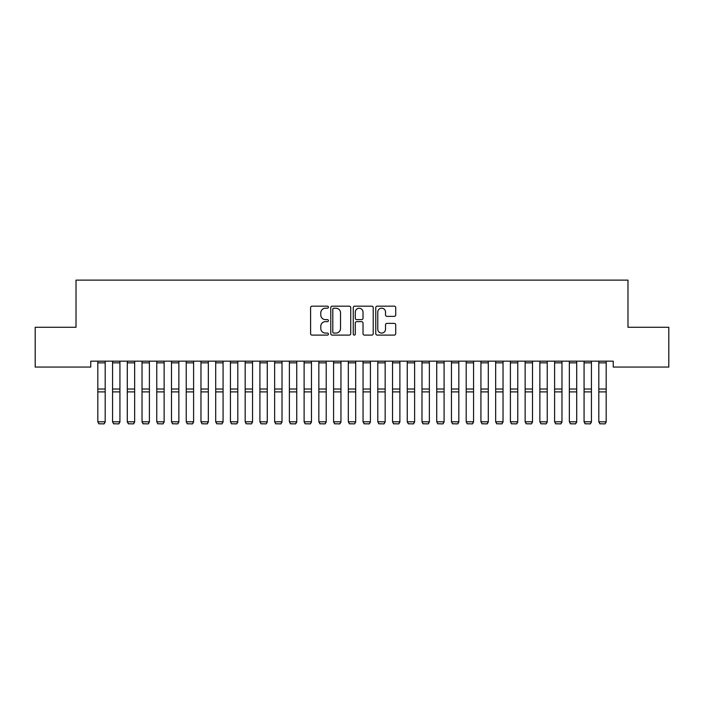 <?xml version="1.0" encoding="UTF-8"?>
<svg xmlns="http://www.w3.org/2000/svg" width="704" height="704" viewBox="0 0 704 704"><rect width="100%" height="100%" fill="white"/><g stroke="black" fill="none" stroke-linecap="round" stroke-linejoin="round"><path stroke-width="1.06" d="M328.425 307.19A1.012 1.012 0 0 0 327.413 306.178L312.048 306.178A1.443 1.443 0 0 0 310.596 307.622L310.596 333.652A1.443 1.443 0 0 0 312.048 335.104L327.413 335.104A1.012 1.012 0 0 0 328.425 334.092A1.012 1.012 0 0 0 327.413 333.08L325.424 333.08A4.629 4.629 0 0 1 320.795 328.451L320.795 326.278A4.629 4.629 0 0 1 325.424 321.649L327.413 321.649A1.012 1.012 0 0 0 328.425 320.637A1.012 1.012 0 0 0 327.413 319.625L325.424 319.625A4.629 4.629 0 0 1 320.795 314.996L320.795 312.831A4.629 4.629 0 0 1 325.424 308.202L327.413 308.202A1.012 1.012 0 0 0 328.425 307.19M394.266 316.369A1.443 1.443 0 0 0 395.718 314.926L395.718 307.622A1.443 1.443 0 0 0 394.266 306.178L377.203 306.178A1.443 1.443 0 0 0 375.76 307.622L375.76 333.652A1.443 1.443 0 0 0 377.203 335.104L394.266 335.104A1.443 1.443 0 0 0 395.718 333.652L395.718 324.834A1.443 1.443 0 0 0 394.266 323.382L386.962 323.382A1.443 1.443 0 0 0 385.519 324.834L385.519 329.208A3.872 3.872 0 0 1 381.647 333.08A3.872 3.872 0 0 1 377.784 329.208L377.784 312.066A3.872 3.872 0 0 1 381.647 308.202A3.872 3.872 0 0 1 385.519 312.066L385.519 314.926A1.443 1.443 0 0 0 386.962 316.369L394.266 316.369M613.246 361.161L90.754 361.161L90.754 367.057L35.2 367.057L35.2 327.272L76.014 327.272L76.014 280.113L627.986 280.113L627.986 327.272L668.8 327.272L668.8 367.057L613.246 367.057L613.246 361.161M350.733 307.622A1.443 1.443 0 0 0 349.29 306.178L332.218 306.178A1.443 1.443 0 0 0 330.774 307.622L330.774 333.652A1.443 1.443 0 0 0 332.218 335.104L349.29 335.104A1.443 1.443 0 0 0 350.733 333.652L350.733 307.622M354.71 306.178L371.782 306.178A1.443 1.443 0 0 1 373.226 307.622L373.226 333.652A1.443 1.443 0 0 1 371.782 335.104L364.478 335.104A1.443 1.443 0 0 1 363.026 333.652L363.026 323.101A1.443 1.443 0 0 0 361.583 321.649L356.734 321.649A1.443 1.443 0 0 0 355.291 323.101L355.291 334.092A1.012 1.012 0 0 1 354.279 335.104A1.012 1.012 0 0 1 353.267 334.092L353.267 307.622A1.443 1.443 0 0 1 354.71 306.178M333.81 308.202A1.012 1.012 0 0 0 332.798 309.214L332.798 332.068A1.012 1.012 0 0 0 333.81 333.08L335.914 333.08A4.629 4.629 0 0 0 340.534 328.451L340.534 312.831A4.629 4.629 0 0 0 335.914 308.202L333.81 308.202M363.026 312.145A3.872 3.872 0 0 0 359.163 308.273A3.872 3.872 0 0 0 355.291 312.145L355.291 318.182A1.443 1.443 0 0 0 356.734 319.625L361.583 319.625A1.443 1.443 0 0 0 363.026 318.182L363.026 312.145M105.186 361.161L105.186 422.048L104.086 423.887L98.93 423.782L104.086 423.887M98.93 423.887L97.821 421.793L105.186 421.793L104.086 423.782M97.821 361.161L97.821 421.793L98.93 423.782M119.926 361.161L119.926 422.048L118.818 423.887L113.661 423.782L118.818 423.887M113.661 423.887L112.561 421.793L119.926 421.793L118.818 423.782M112.561 361.161L112.561 421.793L113.661 423.782M134.658 361.161L134.658 422.048L133.558 423.887L128.401 423.782L133.558 423.887M128.401 423.887L127.292 421.793L134.658 421.793L133.558 423.782M127.292 361.161L127.292 421.793L128.401 423.782M149.398 361.161L149.398 422.048L148.289 423.887L143.132 423.782L148.289 423.887M143.132 423.887L142.032 421.793L149.398 421.793L148.289 423.782M142.032 361.161L142.032 421.793L143.132 423.782M164.129 361.161L164.129 422.048L163.029 423.887L157.872 423.782L163.029 423.887M157.872 423.887L156.763 421.793L164.129 421.793L163.029 423.782M156.763 361.161L156.763 421.793L157.872 423.782M178.869 361.161L178.869 422.048L177.76 423.887L172.603 423.782L177.76 423.887M172.603 423.887L171.494 421.793L178.869 421.793L177.76 423.782M171.494 361.161L171.494 421.793L172.603 423.782M193.6 361.161L193.6 422.048L192.491 423.887L187.334 423.782L192.491 423.887M187.334 423.887L186.234 421.793L193.6 421.793L192.491 423.782M186.234 361.161L186.234 421.793L187.334 423.782M208.331 361.161L208.331 422.048L207.231 423.887L202.074 423.782L207.231 423.887M202.074 423.887L200.966 421.793L208.331 421.793L207.231 423.782M200.966 361.161L200.966 421.793L202.074 423.782M223.071 361.161L223.071 422.048L221.962 423.887L216.806 423.782L221.962 423.887M216.806 423.887L215.706 421.793L223.071 421.793L221.962 423.782M215.706 361.161L215.706 421.793L216.806 423.782M237.802 361.161L237.802 422.048L236.702 423.887L231.546 423.782L236.702 423.887M231.546 423.887L230.437 421.793L237.802 421.793L236.702 423.782M230.437 361.161L230.437 421.793L231.546 423.782M252.542 361.161L252.542 422.048L251.434 423.887L246.277 423.782L251.434 423.887M246.277 423.887L245.168 421.793L252.542 421.793L251.434 423.782M245.168 361.161L245.168 421.793L246.277 423.782M267.274 361.161L267.274 422.048L266.174 423.887L261.008 423.782L266.174 423.887M261.008 423.887L259.908 421.793L267.274 421.793L266.174 423.782M259.908 361.161L259.908 421.793L261.008 423.782M282.014 361.161L282.014 422.048L280.905 423.887L275.748 423.782L280.905 423.887M275.748 423.887L274.639 421.793L282.014 421.793L280.905 423.782M274.639 361.161L274.639 421.793L275.748 423.782M296.745 361.161L296.745 422.048L295.636 423.887L290.479 423.782L295.636 423.887M290.479 423.887L289.379 421.793L296.745 421.793L295.636 423.782M289.379 361.161L289.379 421.793L290.479 423.782M311.476 361.161L311.476 422.048L310.376 423.887L305.219 423.782L310.376 423.887M305.219 423.887L304.11 421.793L311.476 421.793L310.376 423.782M304.11 361.161L304.11 421.793L305.219 423.782M326.216 361.161L326.216 422.048L325.107 423.887L319.95 423.782L325.107 423.887M319.95 423.887L318.85 421.793L326.216 421.793L325.107 423.782M318.85 361.161L318.85 421.793L319.95 423.782M340.947 361.161L340.947 422.048L339.847 423.887L334.69 423.782L339.847 423.887M334.69 423.887L333.582 421.793L340.947 421.793L339.847 423.782M333.582 361.161L333.582 421.793L334.69 423.782M355.687 361.161L355.687 422.048L354.578 423.887L349.422 423.782L354.578 423.887M349.422 423.887L348.313 421.793L355.687 421.793L354.578 423.782M348.313 361.161L348.313 421.793L349.422 423.782M370.418 361.161L370.418 422.048L369.31 423.887L364.153 423.782L369.31 423.887M364.153 423.887L363.053 421.793L370.418 421.793L369.31 423.782M363.053 361.161L363.053 421.793L364.153 423.782M385.15 361.161L385.15 422.048L384.05 423.887L378.893 423.782L384.05 423.887M378.893 423.887L377.784 421.793L385.15 421.793L384.05 423.782M377.784 361.161L377.784 421.793L378.893 423.782M399.89 361.161L399.89 422.048L398.781 423.887L393.624 423.782L398.781 423.887M393.624 423.887L392.524 421.793L399.89 421.793L398.781 423.782M392.524 361.161L392.524 421.793L393.624 423.782M414.621 361.161L414.621 422.048L413.521 423.887L408.364 423.782L413.521 423.887M408.364 423.887L407.255 421.793L414.621 421.793L413.521 423.782M407.255 361.161L407.255 421.793L408.364 423.782M429.361 361.161L429.361 422.048L428.252 423.887L423.095 423.782L428.252 423.887M423.095 423.887L421.986 421.793L429.361 421.793L428.252 423.782M421.986 361.161L421.986 421.793L423.095 423.782M444.092 361.161L444.092 422.048L442.992 423.887L437.826 423.782L442.992 423.887M437.826 423.887L436.726 421.793L444.092 421.793L442.992 423.782M436.726 361.161L436.726 421.793L437.826 423.782M458.832 361.161L458.832 422.048L457.723 423.887L452.566 423.782L457.723 423.887M452.566 423.887L451.458 421.793L458.832 421.793L457.723 423.782M451.458 361.161L451.458 421.793L452.566 423.782M473.563 361.161L473.563 422.048L472.454 423.887L467.298 423.782L472.454 423.887M467.298 423.887L466.198 421.793L473.563 421.793L472.454 423.782M466.198 361.161L466.198 421.793L467.298 423.782M488.294 361.161L488.294 422.048L487.194 423.887L482.038 423.782L487.194 423.887M482.038 423.887L480.929 421.793L488.294 421.793L487.194 423.782M480.929 361.161L480.929 421.793L482.038 423.782M503.034 361.161L503.034 422.048L501.926 423.887L496.769 423.782L501.926 423.887M496.769 423.887L495.669 421.793L503.034 421.793L501.926 423.782M495.669 361.161L495.669 421.793L496.769 423.782M517.766 361.161L517.766 422.048L516.666 423.887L511.509 423.782L516.666 423.887M511.509 423.887L510.4 421.793L517.766 421.793L516.666 423.782M510.4 361.161L510.4 421.793L511.509 423.782M532.506 361.161L532.506 422.048L531.397 423.887L526.24 423.782L531.397 423.887M526.24 423.887L525.131 421.793L532.506 421.793L531.397 423.782M525.131 361.161L525.131 421.793L526.24 423.782M547.237 361.161L547.237 422.048L546.128 423.887L540.971 423.782L546.128 423.887M540.971 423.887L539.871 421.793L547.237 421.793L546.128 423.782M539.871 361.161L539.871 421.793L540.971 423.782M561.968 361.161L561.968 422.048L560.868 423.887L555.711 423.782L560.868 423.887M555.711 423.887L554.602 421.793L561.968 421.793L560.868 423.782M554.602 361.161L554.602 421.793L555.711 423.782M576.708 361.161L576.708 422.048L575.599 423.887L570.442 423.782L575.599 423.887M570.442 423.887L569.342 421.793L576.708 421.793L575.599 423.782M569.342 361.161L569.342 421.793L570.442 423.782M591.439 361.161L591.439 422.048L590.339 423.887L585.182 423.782L590.339 423.887M585.182 423.887L584.074 421.793L591.439 421.793L590.339 423.782M584.074 361.161L584.074 421.793L585.182 423.782M606.179 361.161L606.179 422.048L605.07 423.887L599.914 423.782L605.07 423.887M599.914 423.887L598.814 421.793L606.179 421.793L605.07 423.782M598.814 361.161L598.814 421.793L599.914 423.782M105.186 361.187L97.821 361.187M105.186 389.022L97.821 389.022M105.186 391.899L97.821 391.899M105.186 362.85L97.821 362.85M119.926 361.187L112.561 361.187M119.926 389.022L112.561 389.022M119.926 391.899L112.561 391.899M119.926 362.85L112.561 362.85M134.658 361.187L127.292 361.187M134.658 389.022L127.292 389.022M134.658 391.899L127.292 391.899M134.658 362.85L127.292 362.85M149.398 361.187L142.032 361.187M149.398 389.022L142.032 389.022M149.398 391.899L142.032 391.899M149.398 362.85L142.032 362.85M164.129 361.187L156.763 361.187M164.129 389.022L156.763 389.022M164.129 391.899L156.763 391.899M164.129 362.85L156.763 362.85M178.869 361.187L171.494 361.187M178.869 389.022L171.494 389.022M178.869 391.899L171.494 391.899M178.869 362.85L171.494 362.85M193.6 361.187L186.234 361.187M193.6 389.022L186.234 389.022M193.6 391.899L186.234 391.899M193.6 362.85L186.234 362.85M208.331 361.187L200.966 361.187M208.331 389.022L200.966 389.022M208.331 391.899L200.966 391.899M208.331 362.85L200.966 362.85M223.071 361.187L215.706 361.187M223.071 389.022L215.706 389.022M223.071 391.899L215.706 391.899M223.071 362.85L215.706 362.85M237.802 361.187L230.437 361.187M237.802 389.022L230.437 389.022M237.802 391.899L230.437 391.899M237.802 362.85L230.437 362.85M252.542 361.187L245.168 361.187M252.542 389.022L245.168 389.022M252.542 391.899L245.168 391.899M252.542 362.85L245.168 362.85M267.274 361.187L259.908 361.187M267.274 389.022L259.908 389.022M267.274 391.899L259.908 391.899M267.274 362.85L259.908 362.85M282.014 361.187L274.639 361.187M282.014 389.022L274.639 389.022M282.014 391.899L274.639 391.899M282.014 362.85L274.639 362.85M296.745 361.187L289.379 361.187M296.745 389.022L289.379 389.022M296.745 391.899L289.379 391.899M296.745 362.85L289.379 362.85M311.476 361.187L304.11 361.187M311.476 389.022L304.11 389.022M311.476 391.899L304.11 391.899M311.476 362.85L304.11 362.85M326.216 361.187L318.85 361.187M326.216 389.022L318.85 389.022M326.216 391.899L318.85 391.899M326.216 362.85L318.85 362.85M340.947 361.187L333.582 361.187M340.947 389.022L333.582 389.022M340.947 391.899L333.582 391.899M340.947 362.85L333.582 362.85M355.687 361.187L348.313 361.187M355.687 389.022L348.313 389.022M355.687 391.899L348.313 391.899M355.687 362.85L348.313 362.85M370.418 361.187L363.053 361.187M370.418 389.022L363.053 389.022M370.418 391.899L363.053 391.899M370.418 362.85L363.053 362.85M385.15 361.187L377.784 361.187M385.15 389.022L377.784 389.022M385.15 391.899L377.784 391.899M385.15 362.85L377.784 362.85M399.89 361.187L392.524 361.187M399.89 389.022L392.524 389.022M399.89 391.899L392.524 391.899M399.89 362.85L392.524 362.85M414.621 361.187L407.255 361.187M414.621 389.022L407.255 389.022M414.621 391.899L407.255 391.899M414.621 362.85L407.255 362.85M429.361 361.187L421.986 361.187M429.361 389.022L421.986 389.022M429.361 391.899L421.986 391.899M429.361 362.85L421.986 362.85M444.092 361.187L436.726 361.187M444.092 389.022L436.726 389.022M444.092 391.899L436.726 391.899M444.092 362.85L436.726 362.85M458.832 361.187L451.458 361.187M458.832 389.022L451.458 389.022M458.832 391.899L451.458 391.899M458.832 362.85L451.458 362.85M473.563 361.187L466.198 361.187M473.563 389.022L466.198 389.022M473.563 391.899L466.198 391.899M473.563 362.85L466.198 362.85M488.294 361.187L480.929 361.187M488.294 389.022L480.929 389.022M488.294 391.899L480.929 391.899M488.294 362.85L480.929 362.85M503.034 361.187L495.669 361.187M503.034 389.022L495.669 389.022M503.034 391.899L495.669 391.899M503.034 362.85L495.669 362.85M517.766 361.187L510.4 361.187M517.766 389.022L510.4 389.022M517.766 391.899L510.4 391.899M517.766 362.85L510.4 362.85M532.506 361.187L525.131 361.187M532.506 389.022L525.131 389.022M532.506 391.899L525.131 391.899M532.506 362.85L525.131 362.85M547.237 361.187L539.871 361.187M547.237 389.022L539.871 389.022M547.237 391.899L539.871 391.899M547.237 362.85L539.871 362.85M561.968 361.187L554.602 361.187M561.968 389.022L554.602 389.022M561.968 391.899L554.602 391.899M561.968 362.85L554.602 362.85M576.708 361.187L569.342 361.187M576.708 389.022L569.342 389.022M576.708 391.899L569.342 391.899M576.708 362.85L569.342 362.85M591.439 361.187L584.074 361.187M591.439 389.022L584.074 389.022M591.439 391.899L584.074 391.899M591.439 362.85L584.074 362.85M606.179 361.187L598.814 361.187M606.179 389.022L598.814 389.022M606.179 391.899L598.814 391.899M606.179 362.85L598.814 362.85"/></g></svg>
